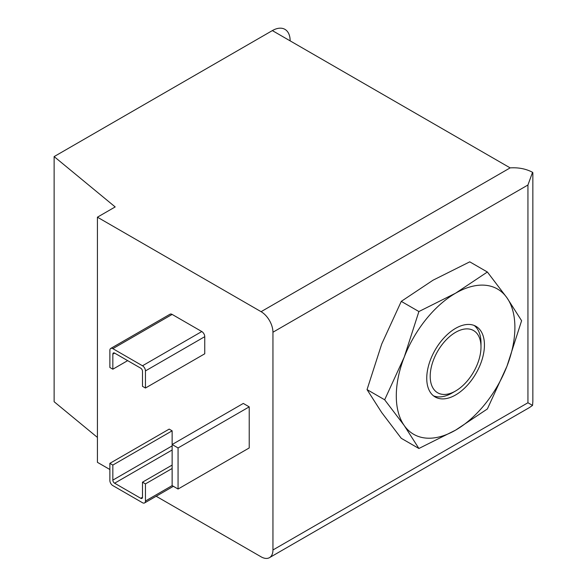 <?xml version="1.0" encoding="UTF-8"?>
<svg xmlns="http://www.w3.org/2000/svg" width="587" height="587" viewBox="0 0 587 587"><rect width="100%" height="100%" fill="white"/><g stroke="black" fill="none" stroke-linecap="round" stroke-linejoin="round"><path stroke-width="0.88" d="M381.704 412.544L401.281 438.32L418.898 448.49L404.238 425.553L384.661 399.784L367.044 389.607L381.704 412.544M384.661 399.784L404.238 357.079L418.898 311.543L455.593 293.192L487.371 272.008L469.754 261.839L433.059 280.182L401.281 301.366L381.704 344.07L367.044 389.607M290.147 40.87A25.16 14.528 120 0 0 272.353 30.597L54.129 156.59L115.184 206.932L97.42 217.19L261.09 311.682A16.774 9.685 60 0 1 272.948 332.22L272.948 549.975A16.774 9.685 60 0 1 269.477 557.65A16.774 9.685 60 0 1 261.09 556.821L156.164 496.242M97.42 217.19L97.42 462.329L109.872 469.512M145.451 501.012L172.138 485.603L172.138 444.52L178.066 447.947L249.226 406.857L243.297 403.438L172.138 444.52L172.138 430.829L169.173 429.112L109.872 463.348L109.872 480.467A4.19 2.421 -120 0 0 112.836 485.603L142.487 502.721A4.19 2.421 -120 0 0 144.585 502.934A4.19 2.421 -120 0 0 145.451 501.012L145.451 483.893L142.487 482.184L172.138 465.065M249.226 406.857L249.226 447.947L178.066 489.03L178.066 447.947M112.836 369.201L112.836 354.137L114.619 353.11L140.711 368.174A2.517 1.453 -120 0 1 142.487 371.255L142.487 386.319L145.451 388.029L204.753 353.792L204.753 336.674A4.19 2.421 -120 0 0 201.789 331.538L172.138 314.419A4.19 2.421 -120 0 0 170.039 314.214L110.738 348.451A4.19 2.421 -120 0 0 109.872 350.366L109.872 367.484L112.836 369.201L127.665 360.638M272.948 332.22L527.94 185.008L532.548 172.307L532.871 172.805M532.871 401.259L532.548 405.412L527.94 402.755L527.94 185.008M54.129 156.59L54.129 401.728L97.42 437.418M532.548 405.412L529.107 407.774M532.548 172.307C526.033 168.836 518.563 167.361 510.147 167.882L261.09 311.682M172.138 485.603L178.066 489.03M145.451 388.029L145.451 370.911A4.19 2.421 -120 0 0 142.487 365.774L112.836 348.656A4.19 2.421 -120 0 0 110.738 348.451M114.619 353.11A2.517 1.453 -120 0 0 113.357 352.985A2.517 1.453 -120 0 0 112.836 354.137M145.451 483.893L172.138 468.485M142.487 482.184L142.487 497.248A2.517 1.453 -120 0 1 141.966 498.4A2.517 1.453 -120 0 1 140.711 498.275L114.619 483.211L172.138 450.002M172.138 430.829L112.836 465.065L112.836 480.129A2.517 1.453 -120 0 0 114.619 483.211M112.836 465.065L109.872 463.348M487.371 272.008L506.948 297.778L521.608 320.715L506.948 366.259L487.371 408.956L455.593 430.139L418.898 448.49M418.898 311.543L401.281 301.366M452.151 392.982L455.593 390.993A35.917 20.736 -60 0 1 430.198 376.333A35.917 20.736 -60 0 1 455.593 332.337A35.917 20.736 -60 0 1 480.995 347.005A35.917 20.736 -60 0 1 455.593 390.993L452.151 392.982A40.789 23.553 -60 0 1 433.551 395.873M474.193 325.469A40.789 23.553 -60 0 1 480.995 343.028L480.995 347.005M455.593 394.97A40.789 23.553 -60 0 1 435.194 396.995A40.789 23.553 -60 0 1 435.194 349.889A40.789 23.553 -60 0 1 475.991 326.343A40.789 23.553 -60 0 1 482.243 359.031A40.789 23.553 -60 0 1 455.593 394.97M404.238 357.079A83.86 48.42 -60 0 1 455.593 293.192A83.86 48.42 -60 0 1 506.948 297.778A83.86 48.42 -60 0 1 506.948 366.259A83.86 48.42 -60 0 1 455.593 430.139A83.86 48.42 -60 0 1 404.238 425.553A83.86 48.42 -60 0 1 404.238 357.079M272.948 549.975L527.94 402.755M272.353 30.597L510.147 167.882M112.836 348.656L172.138 314.419M142.487 365.774L201.789 331.538M145.451 370.911L204.753 336.674M140.711 498.275L142.487 497.248M112.836 480.129L172.138 445.893M532.849 172.805L532.849 401.259M269.477 557.65L529.1 407.76M144.585 502.934L173.363 486.315"/></g></svg>
